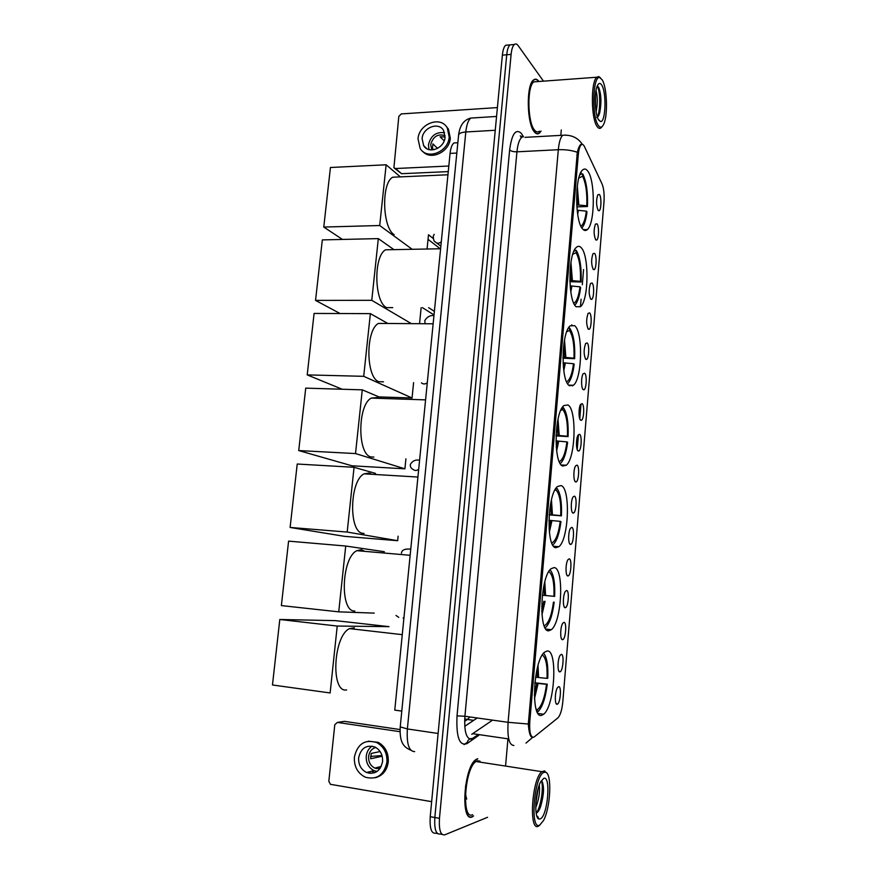 <?xml version="1.0" encoding="UTF-8"?>
<svg xmlns="http://www.w3.org/2000/svg" width="879" height="879" viewBox="0 0 879 879"><rect width="100%" height="100%" fill="white"/><g stroke="black" fill="none" stroke-linecap="round" stroke-linejoin="round"><path stroke-width="1.32" d="M569.493 385.738L573.449 385.255C582.261 378.64 583.184 331.658 574.569 325.648L570.196 325.845C561.176 332.35 560.659 381.64 569.493 385.738M548.815 630.792L551.364 629.672C561.934 621.838 564.351 567.944 554.144 567.592L551.122 568.691C540.365 576.261 538.289 632.671 548.815 630.792M555.825 547.727L558.901 546.683C568.856 539.266 570.702 487.999 561.066 485.582L557.539 486.505C547.375 493.723 545.903 547.43 555.825 547.727M562.714 466.046L566.263 465.233C575.635 458.223 576.976 409.24 567.878 404.944L563.889 405.571C554.308 412.427 553.363 463.771 562.714 466.046M576.163 306.749L580.47 306.716C588.743 300.486 589.315 255.229 581.151 247.647C579.602 245.999 578.03 245.9 576.437 247.329C567.955 253.471 567.801 301.003 576.163 306.749M582.722 229.067C584.271 230.792 585.81 230.957 587.337 229.573C595.094 223.705 595.369 179.953 587.622 170.922C585.974 168.779 584.304 168.471 582.623 169.988C574.646 175.789 574.789 221.783 582.722 229.067M541.673 715.297L543.651 714.242C554.836 705.98 557.923 649.109 547.101 650.998L544.639 652.141C533.289 660.063 530.498 719.571 541.673 715.297M561.296 654.394C564.439 653.811 563.021 671.644 559.912 671.842L559.846 671.842C557.253 672.567 557.517 658.887 560.165 655.294L561.296 654.394M563.955 622.332C567.021 622.002 565.702 639.451 562.637 639.659L562.516 639.67C559.978 640.165 560.187 626.749 562.769 623.233L563.955 622.332M566.592 590.479C569.592 590.402 568.372 607.488 565.351 607.697L565.164 607.708C562.692 607.982 562.846 594.808 565.373 591.369L566.592 590.479M569.218 558.835C572.152 559 571.009 575.734 568.054 575.943L567.801 575.943C565.373 576.02 565.494 563.076 567.955 559.703L569.218 558.835M571.822 527.4C574.69 527.796 573.635 544.189 570.724 544.398L570.416 544.398C568.043 544.255 568.12 531.542 570.515 528.235L571.822 527.4M574.416 496.152C577.217 496.778 576.239 512.853 573.383 513.072L573.009 513.05C570.702 512.71 570.735 500.206 573.064 496.965L574.416 496.152M576.987 465.123C579.733 465.969 578.821 481.725 576.02 481.945L575.602 481.901C573.328 481.373 573.328 469.067 575.602 465.892L576.987 465.123M579.547 434.281C582.228 435.336 581.393 450.806 578.646 451.015L578.162 450.96C575.943 450.246 575.91 438.116 578.129 435.006L579.547 434.281M582.085 403.637C584.711 404.9 583.942 420.096 581.25 420.305L580.711 420.206C578.536 419.327 578.481 407.373 580.634 404.329L582.085 403.637M584.612 373.19C587.172 374.652 586.469 389.584 583.832 389.782L583.249 389.65C581.118 388.595 581.03 376.816 583.129 373.828L584.612 373.19M587.117 342.942C589.633 344.579 588.985 359.269 586.392 359.467L585.766 359.302C583.645 354.885 583.601 349.633 585.612 343.513L587.117 342.942M589.611 312.88C592.072 314.704 591.479 329.153 588.941 329.339L588.271 329.131C586.183 324.626 586.128 319.385 588.084 313.396L589.611 312.88M592.094 283.005C594.49 285.005 593.962 299.223 591.479 299.409L590.754 299.157C588.71 294.564 588.633 289.323 590.534 283.467L592.094 283.005M594.556 253.317C596.907 255.492 596.423 269.501 593.984 269.677L593.226 269.37C591.215 264.678 591.127 259.459 592.973 253.712L594.556 253.317M596.995 223.815C599.302 226.167 598.863 239.956 596.489 240.132L595.676 239.769C593.699 234.99 593.611 229.782 595.402 224.145L596.995 223.815M599.434 194.501C601.686 197.006 601.291 210.608 598.962 210.773L598.116 210.356C596.171 205.488 596.072 200.291 597.808 194.753L599.434 194.501M558.615 686.675C561.835 685.807 560.33 704.024 557.154 704.233L557.154 704.233C554.506 705.178 554.825 691.224 557.539 687.576L558.615 686.675M534.377 736.8L533.476 737.283C530.466 737.074 529.235 731.844 529.795 721.604L578.294 154.715C578.778 149.639 579.722 146.364 581.14 144.892C582.305 143.881 583.425 144.486 584.513 146.705L602.071 183.997C603.829 188.381 604.466 194.369 603.994 201.939L562.824 701.695C562 709.836 560.384 715.22 557.956 717.846L534.377 736.8M520.851 136.981L521.599 137.542C519.247 139.695 517.698 144.453 516.94 151.814L464.914 716.264C464.09 731.262 466.222 738.898 471.298 739.184L477.561 735.141L472.814 738.481C469.419 738.349 467.507 740.041 467.068 743.579C459.442 746.37 456.102 737.129 457.025 715.858L509.633 149.968C511.106 151.243 513.534 151.847 516.94 151.814L558.319 149.716C559.044 142.255 560.494 137.443 562.659 135.267L565.768 135.08M464.123 744.59L467.21 742.414M464.749 726.307L477.231 717.989M401.791 711.1L394.77 710.111L450.07 153.396C450.674 148.024 451.96 144.541 453.938 142.947L456.805 142.783M584.403 230.331L584.48 229.639M572.57 385.892L572.218 385.222M477.682 758.698L476.088 759.478C463.793 766.51 460.124 823.348 472.43 816.822L473.21 816.141M538.948 81.494C537.146 79.055 535.355 78.539 533.564 79.934C526.071 84.714 526.763 123.906 534.399 131.949C536.124 134.037 537.805 134.421 539.453 133.125L541.068 131.114M532.575 737.272L532.202 737.338C530.169 736.723 528.883 732.284 528.334 724.021L577.316 152.276C578.272 148.342 579.36 145.782 580.579 144.585L582.173 144.255M512.457 44.653L509.996 44.873C508.348 46.367 507.26 49.663 506.733 54.773L434.841 817.514C434.193 829.106 435.962 834.6 440.159 834.017C435.962 834.6 434.193 829.106 434.841 817.514L506.733 54.773C507.26 49.663 508.348 46.367 509.996 44.873L514.347 44.488C512.721 45.994 511.633 49.29 511.106 54.399L439.467 818.327C438.819 829.93 440.577 835.446 444.73 834.852L487.559 817.294M580.986 404.252L579.777 418.756M578.437 434.885L577.217 449.587M543.486 81.165L518.203 45.686C516.896 43.895 515.61 43.5 514.347 44.488M505.645 765.126L507.886 739.558M560.813 135.366L561.296 129.96M508.139 45.027L505.656 45.247C503.997 46.741 502.898 50.037 502.37 55.135L430.227 816.701C429.578 828.271 431.369 833.764 435.588 833.193L437.445 833.523M370.916 773.421L368.839 771.927M400.044 729.559L344.447 721.351L337.382 722.406L400.011 731.702M337.382 722.406L334.789 724.714L328.823 781.354L330.449 784.321L431.655 801.659M358.643 757.764C358.346 764.653 360.972 769.554 366.543 772.487C375.047 774.751 380.387 771.114 382.574 761.588C382.87 754.907 380.365 750.073 375.069 747.073C366.411 744.48 360.928 748.04 358.643 757.764M372.125 746.117C368.762 748.37 366.796 751.699 366.246 756.127C365.95 762.917 368.565 767.763 374.08 770.652L377.047 771.476M380.113 751.545L371.191 753.435L370.652 758.764L382.178 756.204M381.255 766.422L374.828 768.103L379.893 768.696M380.135 768.356L376.849 767.62M375.762 747.436C371.685 748.721 369.301 751.743 368.598 756.5C368.367 761.917 370.444 765.785 374.828 768.103M375.322 777.728C382.673 775.728 386.98 770.476 388.265 761.961C388.661 752.962 385.299 746.414 378.179 742.337L368.257 741.184M386.925 762.28C387.32 753.248 383.958 746.689 376.816 742.601C364.994 738.997 357.511 743.821 354.38 757.083C353.962 766.499 357.577 773.19 365.224 777.168C376.75 780.167 383.98 775.201 386.925 762.28M367.62 772.234L368.927 773.223M371.795 771.213L374.652 772.729M381.991 755.544L370.597 756.434M375.487 767.949L375.97 768.51M376.19 772.015L376.256 771.344M376.531 768.653L376.63 767.675M544.178 772.311C534.289 774.311 529.455 831.38 539.761 825.062L543.475 820.568C550.606 807.757 552.144 773.553 545.639 772.289L544.178 772.311M545.639 772.289L544.672 770.894L541.86 771.685C531.828 778.618 528.499 832.512 538.519 826.106L540.047 824.909M480.011 761.17L477.495 760.774L476.033 761.511C464.628 768.037 461.211 820.7 472.616 814.712M477.66 758.995L476.077 759.775C463.903 766.73 460.277 822.964 472.452 816.514L473.572 815.91M539.277 785.013C540.113 791.847 538.926 799.418 535.718 807.713M538.179 788.43L535.783 803.648M466.716 799.044C465.518 795.704 465.156 791.232 465.639 785.639M540.277 818.898C547.793 816.173 551.221 774.74 543.661 778.409L540.585 782.002C535.168 791.66 533.982 818.129 538.926 818.997L540.277 818.898M536.168 813.185C537.739 812.581 539.223 810.383 540.618 806.592C543.804 795.473 544.343 787.188 542.2 781.717L541.2 780.904M537.124 816.8L538.278 817.228L536.761 815.767M538.926 818.997L537.19 816.943M541.464 780.991C543.749 786.419 541.299 805.713 536.388 813.097M542.508 782.299C543.683 789.43 542.695 798.011 539.541 808.054L537.871 811.877M537.091 793.045L536.179 798.868M535.52 677.226L547.035 678.368C547.485 665.502 545.925 657.701 542.343 654.965M537.102 711.704L537.267 709.792C541.607 706.485 544.694 697.992 546.529 684.301L534.795 683.126M354.369 627.782L349.556 628.617C333.24 635.693 330.471 693.366 346.634 689.916M534.828 682.752L547.265 684.203C545.496 698.036 542.409 707.199 538.025 711.693L537.344 712.199M547.035 678.368L547.76 678.28C548.298 665.568 546.914 657.206 543.618 653.185M546.529 684.301L547.265 684.203M536.113 709.034L537.267 709.792M272.468 684.983L279.808 619.486L335.492 620.64L389.001 626.65L337.228 626.046L330.13 692.96L272.468 684.983M279.808 619.486L337.228 626.046M542.332 595.204L553.935 596.314C554.385 582.931 552.737 574.712 548.99 571.658L549.023 571.262M544.365 626.222L544.398 625.727C548.639 623.321 551.649 615.465 553.451 602.148L554.166 602.203C552.55 614.882 549.749 623.255 545.738 627.331L545.112 627.804M364.719 551.353L361.269 549.716L356.874 550.672C341.393 557.583 339.591 612.311 354.874 611.015M553.935 596.314L554.649 596.391C555.187 582.876 553.66 574.02 550.078 569.79M553.451 602.148L554.166 602.203M345.711 546.024L338.734 611.85L281.368 605.587L288.587 541.134L345.711 546.024L384.343 551.715M374.234 613.113L338.734 611.85M549.177 514.556L560.725 515.621C561.176 502.316 559.582 493.745 555.935 489.911L556.077 488.186M551.803 542.991L551.957 542.936C555.847 540.783 558.615 533.586 560.242 521.357L548.892 520.302M371.707 474.286L369.279 473.034L364.137 473.836C349.479 480.56 348.523 532.707 362.983 533.355L364.06 533.443M556.44 487.702C560.297 492.174 561.956 501.557 561.428 515.841L549.155 514.885M552.748 544.947L553.287 544.53C556.934 540.838 559.483 533.179 560.945 521.566L560.242 521.357M561.428 515.841L560.725 515.621M555.935 489.911L554.759 490.394M398.121 536.19L397.671 540.706L344.458 536.333L290.114 527.455L297.223 464.024L354.061 467.298L375.509 473.407M354.061 467.298L347.194 532.059L290.114 527.455M397.671 540.706L347.194 532.059M556.055 435.237L567.416 436.259C567.856 423.019 566.307 414.119 562.758 409.526L562.56 407.109M559.286 461.673L559.352 461.651C562.923 459.717 565.45 453.124 566.933 441.895L555.967 440.895M378.552 398.33L377.168 397.55L371.345 398.088C357.511 404.604 357.248 454.487 370.96 456.926L373.894 457.091M562.967 407.12C566.911 412.13 568.614 421.964 568.087 436.61L556.022 435.896M560.253 463.574L560.648 463.244C563.966 459.904 566.285 452.894 567.614 442.247L566.933 441.895M568.087 436.61L567.416 436.259M562.758 409.526L560.769 410.383M405.922 458.805L404.911 468.815L351.952 465.793L298.728 450.564L305.727 388.133L362.28 389.847L380.75 397.671M362.28 389.847L355.523 453.564L298.728 450.564M404.911 468.815L355.523 453.564M562.945 357.215L573.987 358.182C574.426 345.018 572.921 335.789 569.471 330.471L569.669 328.098L568.449 328.098M566.636 381.805C569.878 380.014 572.174 373.993 573.515 363.73L563.054 362.774M385.288 323.461L378.508 323.417C365.477 329.713 365.807 377.618 378.816 381.695L383.475 381.827M569.669 328.098C573.515 333.921 575.174 344.118 574.646 358.676L562.934 358.182M567.614 383.64L567.856 383.431C570.856 380.398 572.965 373.993 574.174 364.214L573.515 363.73M574.646 358.676L573.987 358.182M569.471 330.471L566.768 331.691M342.195 389.243L307.21 374.893L314.089 313.44L370.367 313.627L387.43 323.252M413.591 382.64L412.053 397.989L378.959 396.912M370.367 313.627L363.708 376.322L307.21 374.893M412.053 397.989L363.708 376.322M569.834 280.434L580.448 281.357C580.898 268.282 579.437 258.734 576.075 252.712L576.272 250.383L574.547 250.416M573.855 303.321C576.745 301.574 578.789 296.08 579.986 286.818L570.119 285.884M391.935 249.68L385.628 249.801C373.355 255.855 374.179 302.046 386.551 307.628L392.781 307.639M576.272 250.383C580.008 256.987 581.612 267.524 581.096 281.994L569.878 281.698M574.822 305.112L574.899 305.046C577.613 302.299 579.525 296.432 580.634 287.444L579.986 286.818M574.602 249.812L574.086 250.834M581.096 281.994L580.448 281.357M573.855 251.361L574.492 251.053M576.075 252.712L572.778 254.262M340.063 313.528L315.55 300.398L322.329 239.901L378.322 238.616L393.924 249.636M421.151 307.672L419.558 323.472M378.322 238.616L371.773 300.321L315.55 300.398M410.976 323.417L371.773 300.321M428.622 307.683L434.38 311.375M422.491 307.683L434.017 314.957M576.712 204.862L586.809 205.774C587.26 192.765 585.843 182.92 582.568 176.218L582.755 173.921L581.052 173.998M398.517 176.954L392.704 177.217C381.145 183.041 382.387 227.738 394.166 234.704M579.81 174.844L581.03 174.24L581.173 171.888M576.844 206.873L587.436 206.532C587.963 192.16 586.403 181.283 582.755 173.921M581.876 227.936C584.293 225.376 585.996 220.036 586.985 211.905L586.359 211.147L577.162 210.202M581.03 174.24L580.261 173.723M587.436 206.532L586.809 205.774M580.931 226.2C583.48 224.475 585.293 219.464 586.359 211.147M582.568 176.218L578.8 178.063M342.458 239.44L323.769 227.057L330.438 167.493L386.145 164.791L400.363 176.877M433.193 238.44L428.502 234.759L427.062 249.01M386.145 164.791L379.706 225.518L323.769 227.057M412.196 249.295L379.706 225.518M428.04 239.33L440.225 248.768M448.257 171.603L401.582 173.701L394.616 168.35M497.393 107.59L401.285 113.918L398.813 116.402L393.913 167.735L395.55 168.526L448.817 166.021M422.107 138.618L423.645 145.628C428.589 154.462 444.422 148.386 445.027 137.311L443.609 130.531C438.72 121.423 422.722 127.532 422.107 138.618M444.598 132.751C436.116 131.674 430.743 135.663 428.458 144.716L428.985 149.573M437.577 148.386L432.929 143.87L432.457 148.562L433.71 149.771M445.082 135.652C437.852 133.498 433.061 136.487 430.71 144.595L431.809 149.946M422.722 151.353C430.688 160.857 449.532 152.012 450.312 138.212L448.411 129.059L446.06 126.191M449.191 137.08L447.29 127.905C440.665 115.457 418.854 123.763 418.019 138.849L420.14 148.43C426.875 160.385 448.367 152.133 449.191 137.08M445.06 136.97L440.082 136.772L444.17 140.86M602.126 79.747L599.797 77.638C592.809 74.814 591.512 116.72 598.302 125.389C600.291 128.158 602.126 127.675 603.807 123.95C608.048 115.039 607.037 87.12 602.126 79.747M600.61 78L598.698 76.561L596.797 77.231C590.71 81.692 591.018 118.786 597.138 126.521C598.511 128.521 599.874 128.905 601.214 127.675L602.06 126.631M537.102 81.626L533.806 81.868C526.851 86.307 527.488 122.61 534.564 130.125C536.168 132.07 537.728 132.432 539.266 131.224M538.739 81.505C537.014 79.308 535.3 78.879 533.597 80.209C526.18 84.944 526.862 123.719 534.421 131.685C536.124 133.751 537.794 134.135 539.42 132.85L540.871 131.125M596.006 90.57C597.665 96.536 597.698 103.623 596.116 111.809M595.501 94.383L595.566 107.699M598.753 120.06L600.39 121.445C605.675 123.346 606.774 92.438 601.686 85.032C600.115 82.626 598.643 82.934 597.28 85.955C593.962 92.987 594.951 115.039 598.753 120.06M596.709 117.357C597.918 117.171 598.918 115.632 599.709 112.732C601.566 102.876 601.28 94.558 598.841 87.779L597.995 86.549M597.27 86.164C600.181 90.119 600.775 109.611 597.379 117.05M598.456 87.109C600.873 94.69 601.016 103.843 598.874 114.567L598.445 115.951M571.724 325.626L571.625 324.944M571.8 324.889L571.921 325.626M464.727 718.813L467.474 719.472L464.628 721.329L467.485 719.472L473.693 720.351L467.452 719.494M473.693 720.34L467.474 719.472L469.891 716.956M578.294 154.715L576.943 154.781M529.795 721.604L528.378 721.406M456.816 153.056L450.07 153.396M509.633 149.968C511.809 133.894 515.698 128.356 521.313 133.333L523.477 136.816M524.994 137.355L562.659 135.267C571.35 134.63 577.932 137.684 582.403 144.42M526.005 743.107L532.718 737.294M577.316 152.276C571.68 150.298 565.34 149.441 558.319 149.716L508.084 722.307L528.334 724.021M553.144 721.714L555.66 719.692M513.863 745.458C509.183 745.238 507.26 737.525 508.084 722.307L464.914 716.264L457.025 715.858M583.579 269.567L582.305 284.763M581.085 299.19L580.459 306.727L576.119 306.716M529.674 728.845L528.85 729.482M478.78 735.316L467.068 743.579M511.106 54.399L502.37 55.135M439.467 818.327L430.227 816.701M442.038 834.358L440.159 834.017M522.796 136.893L522.818 135.597M471.748 734.295L492.581 720.132M508.732 738.942L472.957 733.734M491.548 720.846L491.79 720.022M531.652 736.525L530.927 736.426M474.506 117.841L470.77 118.072C468.243 120.192 466.584 124.829 465.804 131.982L407.373 728.944C406.527 743.909 408.955 751.468 414.657 751.622M438.116 733.471L407.373 728.944L400.231 726.867M410.845 750.259C404.933 747.447 399.308 744.337 400.22 726.999L458.607 134.981C459.146 133.311 461.552 132.311 465.804 131.982L495.251 130.268M496.558 116.446L470.77 118.072C463.848 119.852 459.794 125.488 458.607 134.981L458.563 135.333M537.355 677.445L537.19 668.633M534.322 695.344L536.849 683.379M538.607 677.588L538.025 665.447M534.465 698.695L538.102 683.521M544.343 595.391L544.024 585.029M541.75 611.509L543.837 601.225M545.584 595.512L544.793 581.909M541.969 614.74L545.09 601.346M551.21 514.698L550.748 502.986M549.078 528.938L550.726 520.434M552.452 514.797L551.452 499.865M549.364 532.136L551.968 520.544M557.967 435.325L557.385 422.48M556.297 447.587L557.495 440.961M559.209 435.413L558.011 419.272M556.638 450.839L558.725 441.06M564.626 357.237L563.944 343.502M563.384 367.389L564.153 362.796M565.845 357.313L564.505 340.096M563.791 370.795L565.373 362.873M571.163 280.423L570.438 266.04M570.339 288.301L570.702 285.884M572.383 280.478L570.932 262.338M570.812 291.971L571.91 285.95M577.602 204.829L576.877 190.139M578.811 204.884L577.305 185.985M577.69 214.289L578.349 210.257M395.55 168.526L401.582 173.701M405.768 549.199L408.285 549.034M418.701 469.232C416.679 470.847 414.734 470.858 412.866 469.287C410.922 468.276 410.086 466.628 410.372 464.376C412.548 460.838 415.613 459.453 419.591 460.222M426.908 383.002C424.953 384.321 423.129 384.277 421.459 382.859M441.291 241.813C438.896 243.714 436.786 243.659 434.962 241.637C434.072 241.549 433.49 239.78 433.237 236.33L434.16 234.341M568.768 385.134L573.449 385.255M545.947 629.1L551.364 629.672M553.671 546.266L558.901 546.683M561.285 464.969L566.263 465.233M583.326 229.672L587.337 229.573M538.124 713.484L543.651 714.242M558.758 670.93L559.912 671.842M561.483 638.769L562.637 639.659M564.197 606.818L565.351 607.697M566.9 575.086L568.054 575.943M569.581 543.574L570.724 544.398M572.24 512.259L573.383 513.072M574.888 481.154L576.02 481.945M577.525 450.257L578.646 451.015M580.14 419.569L581.25 420.305M582.744 389.067L583.832 389.782M585.326 358.775L586.392 359.467M587.897 328.68L588.941 329.339M590.446 298.772L591.479 299.409M592.984 269.062L593.984 269.677M595.501 239.538L596.489 240.132M598.006 210.202L598.962 210.773M581.14 144.892L580.25 144.936M457.838 142.728L453.938 142.947M556.011 703.31L557.154 704.233M522.544 136.97L520.236 135.871M505.656 45.247L509.996 44.873M374.08 770.652L366.543 772.487M378.179 742.337L376.816 742.601M476.033 761.511L541.86 771.685M540.618 806.592L539.541 808.054M349.556 628.617L402.263 634.66M356.874 550.672L410.152 555.297M364.137 473.836L417.921 477.044M371.345 398.088L425.59 399.879M378.508 323.417L433.149 323.791M385.628 249.801L440.599 248.757M392.704 177.217L447.949 174.778M426.886 148.705L423.645 145.628M448.411 129.059L447.29 127.905M599.797 77.638L598.698 76.561M533.806 81.868L596.797 77.231M598.401 119.478L600.39 121.445M599.709 112.732L598.874 114.567M403.109 618.003L403.868 618.486M398.758 617.377L396.011 615.465M401.439 553.188L401.505 552.748C402.022 549.88 405.109 548.661 410.768 549.1M425.062 323.505L424.788 320.571C427.062 316.869 430.128 315.209 433.962 315.572M436.676 242.978L440.851 246.23"/></g></svg>
